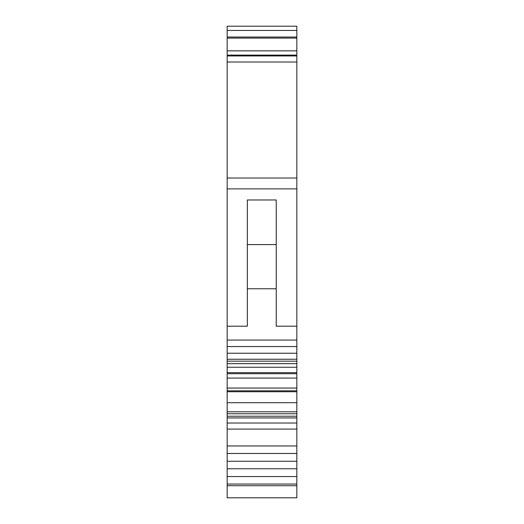 <?xml version="1.0" encoding="UTF-8"?>
<svg xmlns="http://www.w3.org/2000/svg" width="524" height="524" viewBox="0 0 524 524"><rect width="100%" height="100%" fill="white"/><g stroke="black" fill="none" stroke-linecap="round" stroke-linejoin="round"><path stroke-width="0.79" d="M227.161 367.252L227.161 55.944L296.839 55.944L296.839 372.669L227.161 372.669L227.161 367.252L296.839 367.252M227.161 55.944L227.161 30.451L296.839 30.451L296.839 26.2L227.161 26.2L227.161 30.451M227.161 372.669L227.161 497.8L296.839 497.8L296.839 484.058L227.161 484.058M227.161 326.197L247.341 326.197L247.341 199.972L276.233 199.972L276.233 326.197L296.839 326.197M276.233 288.763L247.341 288.763M227.161 373.717L296.839 373.717L296.839 372.669M296.839 373.717L296.839 388.061L227.161 388.061M227.161 390.806L296.839 390.806L296.839 388.061M296.839 390.806L296.839 416.226L227.161 416.226M227.161 417.923L296.839 417.923L296.839 416.226M227.161 423.025L296.839 423.025L227.161 423.025L296.839 423.025L296.839 417.923M278.997 423.025L244.584 423.025M296.839 423.025L296.839 484.058M227.161 453.47L296.839 453.47M227.161 55.092L296.839 55.092L296.839 30.451M227.161 50.841L296.839 50.841M227.161 468.764L296.839 468.764M296.839 55.944L296.839 55.092M227.161 37.034L296.839 37.034M227.161 38.095L296.839 38.095M276.233 244.584L247.341 244.584M227.161 62.009L296.839 62.009M227.161 178.016L296.839 178.016M227.161 188.889L296.839 188.889M227.161 340.05L296.839 340.05M227.161 346.561L296.839 346.561M227.161 353.228L296.839 353.228M227.161 359.235L296.839 359.235M227.161 361.174L296.839 361.174M227.161 391.729L296.839 391.729M227.161 402.707L296.839 402.707M227.161 411.799L296.839 411.799M227.161 413.737L296.839 413.737M227.161 429.097L296.839 429.097M227.161 485.709L296.839 485.709M227.161 363.663L296.839 363.663M227.161 378.066L296.839 378.066M227.161 445.963L296.839 445.963M227.161 461.264L296.839 461.264M227.161 476.558L296.839 476.558"/></g></svg>
